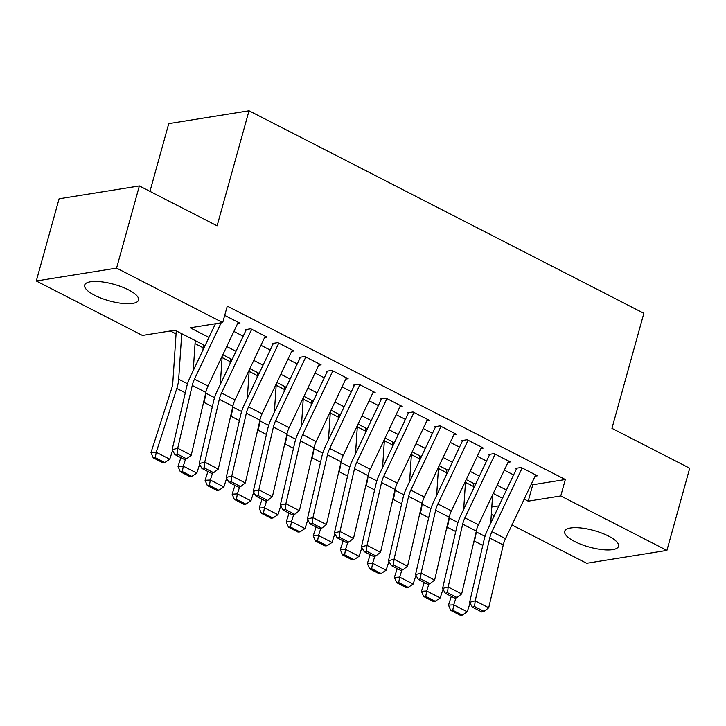 <?xml version="1.0" encoding="UTF-8"?>
<svg xmlns="http://www.w3.org/2000/svg" width="726" height="726" viewBox="0 0 726 726"><rect width="100%" height="100%" fill="white"/><g stroke="black" fill="none" stroke-linecap="round" stroke-linejoin="round"><path stroke-width="1.09" d="M128.511 289.865A27.96 8.594 15.5 0 1 138.539 300.056A27.96 8.594 15.5 0 1 122.24 303.404A27.96 8.594 15.5 0 1 94.67 295.291A27.96 8.594 15.5 0 1 84.652 285.109A27.96 8.594 15.5 0 1 100.941 281.752A27.96 8.594 15.5 0 1 128.511 289.865M608.542 536.097A27.96 8.594 15.5 0 1 618.561 546.279A27.96 8.594 15.5 0 1 602.271 549.627A27.96 8.594 15.5 0 1 574.693 541.523A27.96 8.594 15.5 0 1 564.674 531.332A27.96 8.594 15.5 0 1 580.963 527.983A27.96 8.594 15.5 0 1 608.542 536.097M149.964 191.365L168.75 123.629L249.018 110.76L643.853 313.287L611.945 428.34L689.7 468.225L666.913 550.408L586.635 563.276L511.957 524.971M494.197 515.859L491.311 514.38M170.329 330.956L176.073 333.906M195.049 343.634L203.117 347.772M222.092 357.51L230.16 361.648M249.136 371.376L257.204 375.514M276.179 385.252L284.247 389.39M303.223 399.118L311.291 403.266M330.266 412.994L338.334 417.132M357.31 426.87L365.378 431.008M384.353 440.736L392.421 444.875M411.397 454.612L419.465 458.75M438.44 468.479L446.508 472.626M465.484 482.354L473.552 486.493M205.068 345.64L174.984 330.212L142.45 335.43L36.3 280.98L116.568 268.112L222.719 322.562L190.176 327.78L208.97 337.418M116.568 268.112L139.365 185.929L59.087 198.797L36.3 280.98M237.602 323.587L239.943 323.206L224.706 315.393M264.645 337.454L266.986 337.082L250.76 328.76L245.334 329.631M291.689 351.33L294.03 350.957L277.804 342.627L272.377 343.498M318.732 365.205L321.074 364.824L304.847 356.502L299.421 357.373M345.776 379.072L348.117 378.7L331.891 370.378L326.464 371.24M372.819 392.947L375.16 392.566L358.934 384.245L353.508 385.116M399.863 406.814L402.204 406.442L385.978 398.12L380.551 398.991M426.906 420.69L429.248 420.309L413.021 411.987L407.595 412.858M453.95 434.556L456.291 434.184L440.065 425.863L434.638 426.734M480.993 448.432L483.334 448.06L467.108 439.729L461.682 440.6M508.037 462.308L510.378 461.927L494.152 453.605L488.725 454.476M531.368 484.015L532.775 484.741L565.318 479.523L227.274 306.118L222.719 322.562M233.881 331.419L243.174 336.183M260.924 345.295L270.217 350.059M287.968 359.17L297.261 363.926M315.011 373.037L324.304 377.801M342.055 386.913L351.348 391.677M369.107 400.779L378.391 405.544M396.151 414.655L405.435 419.419M423.194 428.522L432.478 433.286M450.238 442.397L459.522 447.162M477.281 456.273L486.565 461.037M504.325 470.139L513.609 474.904M535.08 476.174L537.422 475.802L521.195 467.48L515.769 468.343M139.365 185.929L217.11 225.813L249.018 110.76M565.318 479.523L560.762 495.958L666.913 550.408M524.208 499.116L528.219 501.176L560.762 495.958M226.73 346.529L236.014 351.293M253.773 360.395L263.057 365.16M280.817 374.271L290.101 379.036M307.86 388.138L317.144 392.902M334.904 402.013L344.188 406.778M361.947 415.889L371.231 420.644M388.991 429.756L398.275 434.52M416.034 443.631L425.318 448.396M443.078 457.498L452.362 462.262M470.121 471.374L479.405 476.138M497.165 485.24L506.449 490.005M502.555 498.236L493.263 493.471M475.512 484.36L466.219 479.596M448.468 470.493L439.176 465.729M421.425 456.618L412.132 451.853M394.381 442.742L385.089 437.987M367.338 428.875L358.045 424.111M340.294 415L331.002 410.235M313.242 401.133L303.958 396.369M286.198 387.257L276.915 382.493M259.155 373.382L249.871 368.626M232.111 359.515L222.828 354.751M491.801 507.011L498.934 505.868M532.775 484.741L528.219 501.176M535.679 474.904L505.477 538.647A17.923 9.502 -62.8 0 0 503.254 544.954L488.716 607.789L475.194 600.847L474.568 606.555L472.345 607.145L481.81 612L484.033 611.41L474.568 606.555M522.157 467.971L491.956 531.704A17.923 9.502 -62.8 0 0 489.732 538.011L475.194 600.847L469.622 602.308L484.16 539.472A26.889 14.257 117.2 0 1 487.491 530.016L516.531 468.733M469.622 602.308L472.345 607.145M484.033 611.41L488.716 607.789M473.751 483.462L473.397 488.816M451.318 596.355L448.486 605.13L453.723 604.858L456.001 597.797M472.862 545.525L474.314 541.052A26.889 14.257 -62.8 0 0 476.156 531.831L461.672 593.913L448.151 586.98L447.525 592.688L445.301 593.269L454.766 598.124L456.99 597.543L447.525 592.688M490.722 523.201L492.618 494.842M452.797 610.276L450.701 610.385L460.166 615.24L462.262 615.131L452.797 610.276L453.723 604.858L467.245 611.791L470.058 603.088M467.245 611.791L462.262 615.131M450.701 610.385L448.486 605.13M508.636 461.037L478.434 524.771A17.923 9.502 -62.8 0 0 476.211 531.078L462.689 524.145L448.151 586.98L442.579 588.441L457.117 525.606A26.889 14.257 117.2 0 1 460.447 516.141L489.487 454.866M495.114 454.095L464.912 517.838A17.923 9.502 -62.8 0 0 462.689 524.145M442.579 588.441L445.301 593.269M456.99 597.543L461.672 593.913M481.592 447.162L451.39 510.895A17.923 9.502 -62.8 0 0 449.167 517.211L434.629 580.047L421.107 573.104L420.481 578.813L418.258 579.402L427.723 584.258L429.946 583.668L420.481 578.813M468.07 440.228L437.869 503.962A17.923 9.502 -62.8 0 0 435.645 510.269L421.107 573.104L415.535 574.565L430.073 511.73A26.889 14.257 117.2 0 1 433.404 502.274L462.444 440.991M415.535 574.565L418.258 579.402M429.946 583.668L434.629 580.047M454.549 433.295L424.347 497.029A17.923 9.502 -62.8 0 0 422.124 503.336L407.585 566.171L394.064 559.238L393.438 564.946L391.214 565.527L400.679 570.382L402.903 569.801L393.438 564.946M441.027 426.353L410.825 490.095A17.923 9.502 -62.8 0 0 408.602 496.402L394.064 559.238L388.492 560.699L403.03 497.864A26.889 14.257 117.2 0 1 406.36 488.398L435.4 427.124M388.492 560.699L391.214 565.527M402.903 569.801L407.585 566.171M427.505 419.419L397.303 483.153A17.923 9.502 -62.8 0 0 395.08 489.46L380.542 552.295L367.02 545.362L366.394 551.07L364.171 551.66L373.636 556.515L375.859 555.925L366.394 551.07M413.983 412.486L383.782 476.22A17.923 9.502 -62.8 0 0 381.558 482.527L367.02 545.362L361.448 546.823L375.986 483.988A26.889 14.257 117.2 0 1 379.317 474.523L408.357 413.248M361.448 546.823L364.171 551.66M375.859 555.925L380.542 552.295M446.708 469.586L446.354 474.94M424.265 582.488L421.434 591.263L426.679 590.991L428.957 583.931M445.818 531.659L447.27 527.185A26.889 14.257 -62.8 0 0 449.113 517.956L449.167 517.211L435.645 510.269M463.678 509.325L465.575 480.966M425.754 596.409L423.657 596.518L433.123 601.373L435.219 601.264L425.754 596.409L426.679 590.991L440.201 597.925L443.014 589.213M440.201 597.925L435.219 601.264M423.657 596.518L421.434 591.263M419.664 455.719L419.31 461.074M397.222 568.612L394.39 577.388L399.636 577.116L401.914 570.055M418.775 517.783L420.227 513.309A26.889 14.257 -62.8 0 0 422.069 504.089L422.124 503.345L408.602 496.402M436.635 495.45L438.531 467.09M398.71 582.533L396.614 582.642L406.079 587.497L408.175 587.388L398.71 582.533L399.636 577.116L413.158 584.049L415.971 575.346M413.158 584.049L408.175 587.388M396.614 582.642L394.39 577.388M392.621 441.844L392.267 447.198M370.178 554.746L367.347 563.521L372.592 563.24L374.87 556.189M391.731 503.917L393.183 499.443A26.889 14.257 -62.8 0 0 395.026 490.213L395.08 489.469L381.558 482.527M409.591 481.583L411.488 453.224M371.667 568.658L369.57 568.776L379.036 573.631L381.132 573.513L371.667 568.658L372.592 563.24L386.114 570.182L388.927 561.47M386.114 570.182L381.132 573.513M369.57 568.776L367.347 563.521M365.577 427.977L365.223 433.331M343.135 540.87L340.303 549.646L345.549 549.373L347.827 542.313M364.688 490.041L366.131 485.567A26.889 14.257 -62.8 0 0 367.982 476.347L353.498 538.429L339.977 531.496L339.351 537.204L337.127 537.784L346.592 542.64L348.816 542.059L339.351 537.204M382.548 467.707L384.444 439.348M344.623 554.791L342.527 554.9L351.992 559.755L354.088 559.646L344.623 554.791L345.549 549.373L359.071 556.307L361.884 547.604M359.071 556.307L354.088 559.646M342.527 554.9L340.303 549.646M400.462 405.544L370.26 469.286A17.923 9.502 -62.8 0 0 368.037 475.594L354.515 468.66L339.977 531.496L334.405 532.948L348.943 470.112A26.889 14.257 117.2 0 1 352.273 460.656L381.313 399.373M386.94 398.61L356.738 462.344A17.923 9.502 -62.8 0 0 354.515 468.66M334.405 532.948L337.127 537.784M348.816 542.059L353.498 538.429M338.534 414.101L338.18 419.456M316.091 526.994L313.26 535.779L318.505 535.498L320.783 528.446M337.644 476.174L339.087 471.691A26.889 14.257 -62.8 0 0 340.939 462.471L326.455 524.553L312.933 517.62L312.307 523.328L310.084 523.909L319.549 528.764L321.772 528.183L312.307 523.328M355.504 453.841L357.401 425.481M317.58 540.915L315.483 541.024L324.949 545.879L327.045 545.77L317.58 540.915L318.505 535.498L332.027 542.44L334.84 533.728M332.027 542.44L327.045 545.77M315.483 541.024L313.26 535.779M373.418 391.677L343.216 455.411A17.923 9.502 -62.8 0 0 340.993 461.718L327.471 454.785L312.933 517.62L307.361 519.081L321.899 456.246A26.889 14.257 117.2 0 1 325.23 446.78L354.27 385.506M359.896 384.744L329.695 448.477A17.923 9.502 -62.8 0 0 327.471 454.785M307.361 519.081L310.084 523.909M321.772 528.183L326.455 524.553M311.49 400.235L311.136 405.589M289.048 513.128L286.216 521.903L291.462 521.631L293.74 514.571M310.601 462.299L312.044 457.825A26.889 14.257 -62.8 0 0 313.895 448.595L299.411 510.687L285.89 503.744L285.264 509.452L283.04 510.042L292.505 514.897L294.729 514.307L285.264 509.452M328.461 439.965L330.357 411.606M290.536 527.049L288.44 527.158L297.905 532.013L300.001 531.904L290.536 527.049L291.462 521.631L304.984 528.564L307.797 519.861M304.984 528.564L300.001 531.904M288.44 527.158L286.216 521.903M346.375 377.801L316.173 441.544A17.923 9.502 -62.8 0 0 313.95 447.851L300.428 440.909L285.89 503.744L280.318 505.205L294.856 442.37A26.889 14.257 117.2 0 1 298.186 432.914L327.226 371.63M332.853 370.868L302.651 434.602A17.923 9.502 -62.8 0 0 300.428 440.909M280.318 505.205L283.04 510.042M294.729 514.307L299.411 510.687M284.447 386.359L284.093 391.713M262.004 499.252L259.173 508.028L264.418 507.755L266.696 500.695M283.557 448.423L285 443.949A26.889 14.257 -62.8 0 0 286.852 434.729L272.368 496.811L258.846 489.878L258.22 495.586L255.997 496.167L265.462 501.022L267.685 500.441L258.22 495.586M301.417 426.089L303.314 397.739M263.493 513.173L261.396 513.282L270.862 518.137L272.958 518.028L263.493 513.173L264.418 507.755L277.94 514.689L280.753 505.986M277.94 514.689L272.958 518.028M261.396 513.282L259.173 508.028M319.331 363.935L289.13 427.668A17.923 9.502 -62.8 0 0 286.906 433.976L273.384 427.042L258.846 489.878L253.274 491.339L267.812 428.503A26.889 14.257 117.2 0 1 271.143 419.038L300.183 357.764M305.809 356.992L275.608 420.735A17.923 9.502 -62.8 0 0 273.384 427.042M253.274 491.339L255.997 496.167M267.685 500.441L272.368 496.811M257.403 372.483L257.049 377.838M234.961 485.385L232.129 494.161L237.375 493.889L239.653 486.828M256.514 434.556L257.957 430.082A26.889 14.257 -62.8 0 0 259.808 420.853L245.324 482.944L231.803 476.002L231.177 481.71L228.953 482.3L238.418 487.155L240.642 486.565L231.177 481.71M274.374 412.223L276.27 383.863M236.449 499.307L234.353 499.415L243.818 504.271L245.914 504.162L236.449 499.307L237.375 493.889L250.897 500.822L253.71 492.11M250.897 500.822L245.914 504.162M234.353 499.415L232.129 494.161M292.288 350.059L262.086 413.793A17.923 9.502 -62.8 0 0 259.863 420.109L246.341 413.167L231.803 476.002L226.231 477.463L240.769 414.628A26.889 14.257 117.2 0 1 244.099 405.172L273.139 343.888M278.766 343.126L248.564 406.859A17.923 9.502 -62.8 0 0 246.341 413.167M226.231 477.463L228.953 482.3M240.642 486.565L245.324 482.944M230.36 358.617L230.006 363.971M207.917 471.51L205.086 480.285L210.331 480.013L212.609 472.953M229.47 420.681L230.913 416.207A26.889 14.257 -62.8 0 0 232.765 406.987L218.281 469.069L204.759 462.135L204.133 467.843L201.901 468.424L211.366 473.279L213.598 472.699L204.133 467.843M247.33 398.347L249.227 369.988M209.406 485.431L207.309 485.54L216.775 490.395L218.871 490.286L209.406 485.431L210.331 480.013L223.853 486.946L226.666 478.243M223.853 486.946L218.871 490.286M207.309 485.54L205.086 480.285M265.244 336.192L235.042 399.926A17.923 9.502 -62.8 0 0 232.819 406.233L219.297 399.3L204.759 462.135L199.187 463.596L213.725 400.761A26.889 14.257 117.2 0 1 217.056 391.296L246.096 330.012M251.722 329.25L221.521 392.993A17.923 9.502 -62.8 0 0 219.297 399.3M199.187 463.596L201.901 468.424M213.598 472.699L218.281 469.069M203.316 344.741L202.962 350.095M180.874 457.634L178.042 466.419L183.288 466.137L185.566 459.086M202.427 406.814L203.87 402.34A26.889 14.257 -62.8 0 0 205.721 393.111L191.237 455.193L177.716 448.26L177.09 453.968L174.857 454.549L184.322 459.404L186.555 458.823L177.09 453.968M220.287 384.481L222.183 356.121M182.362 471.555L180.266 471.664L189.731 476.519L191.827 476.41L182.362 471.555L183.288 466.137L196.81 473.08L199.623 464.368M196.81 473.08L191.827 476.41M180.266 471.664L178.042 466.419M238.201 322.317L207.999 386.05A17.923 9.502 -62.8 0 0 205.776 392.358L192.254 385.424L177.716 448.26L172.144 449.721L186.673 386.885A26.889 14.257 117.2 0 1 190.012 377.42L215.459 323.723M221.158 322.807L194.477 379.117A17.923 9.502 -62.8 0 0 192.254 385.424M172.144 449.721L174.857 454.549M186.555 458.823L191.237 455.193M176.273 330.875L172.815 382.593A17.923 9.502 117.2 0 1 171.581 388.737L150.999 452.543L156.244 452.271L176.826 388.464A26.889 14.257 -62.8 0 0 178.678 379.244L181.727 333.67M193.243 370.605L195.249 340.603M155.319 457.689L153.222 457.797L162.688 462.653L164.784 462.544L155.319 457.689L156.244 452.271L169.766 459.204L172.579 450.501M169.766 459.204L164.784 462.544M153.222 457.797L150.999 452.543M505.477 538.647L491.956 531.704M503.254 544.954L489.732 538.011M474.314 541.052L482.79 545.398M476.156 531.831L485.004 536.369M478.434 524.771L464.912 517.838M451.39 510.895L437.869 503.962M424.347 497.029L410.825 490.095M397.303 483.153L383.782 476.22M447.27 527.185L455.746 531.532M449.113 517.956L457.961 522.493M420.227 513.309L428.703 517.656M422.069 504.089L430.917 508.627M393.183 499.443L401.66 503.79M395.026 490.213L403.874 494.751M366.131 485.567L374.616 489.914M367.982 476.347L376.83 480.875M370.26 469.286L356.738 462.344M339.087 471.691L347.563 476.047M340.939 462.471L349.787 467.009M343.216 455.411L329.695 448.477M312.044 457.825L320.52 462.172M313.895 448.595L322.743 453.133M316.173 441.544L302.651 434.602M285 443.949L293.476 448.296M286.852 434.729L295.7 439.266M289.13 427.668L275.608 420.735M257.957 430.082L266.433 434.429M259.808 420.853L268.656 425.391M262.086 413.793L248.564 406.859M230.913 416.207L239.389 420.554M232.765 406.987L241.613 411.524M235.042 399.926L221.521 392.993M203.87 402.34L212.346 406.687M205.721 393.111L214.569 397.648M207.999 386.05L194.477 379.117M176.826 388.464L185.302 392.811M178.678 379.244L187.526 383.773"/></g></svg>
